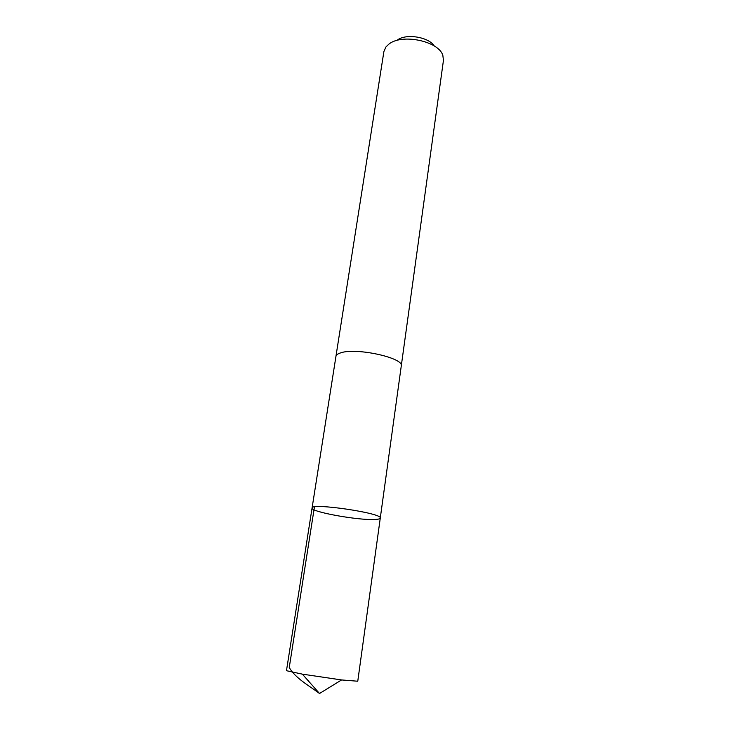 <?xml version="1.0" encoding="UTF-8"?>
<svg xmlns="http://www.w3.org/2000/svg" width="730" height="730" viewBox="0 0 730 730"><rect width="100%" height="100%" fill="white"/><g stroke="black" fill="none" stroke-linecap="round" stroke-linejoin="round"><path stroke-width="1.09" d="M380.275 518.09C383.131 513.217 310.743 502.523 312.075 508.016C310.305 511.83 358.348 520.508 374.864 519.468C378.304 519.313 380.111 518.857 380.275 518.09C383.131 513.217 310.743 502.523 312.075 508.016L286.47 670.706L302.357 674.146L341.567 679.94L357.764 681.227L401.226 366.259M335.9 356.614L335.928 356.413C336.174 354.981 337.707 353.813 340.518 352.918C355.775 347.234 404.42 357.919 401.254 366.068L443.448 60.353L442.845 55.425C438.794 41.044 401.582 33.288 388.716 44.275L385.896 47.021L383.898 51.556L335.928 356.413C336.165 354.981 337.698 353.813 340.509 352.918C355.765 347.234 404.429 357.919 401.263 366.068M397.138 40.241C405.515 33.252 428.62 36.819 434.25 45.981M314.438 506.921L289.253 667.512C295.468 678.307 308.644 685.361 319.53 693.5L341.567 679.94M319.53 693.5L302.357 674.146M335.937 356.423L312.075 508.016"/></g></svg>
